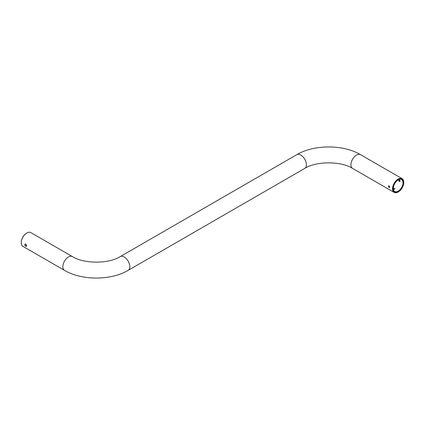 <?xml version="1.0" encoding="UTF-8"?>
<svg xmlns="http://www.w3.org/2000/svg" width="425" height="425" viewBox="0 0 425 425"><rect width="100%" height="100%" fill="white"/><g stroke="black" fill="none" stroke-linecap="round" stroke-linejoin="round"><path stroke-width="0.64" d="M21.25 242.563A7.607 4.393 -60 0 1 21.25 242.436A7.607 4.393 -60 0 1 26.626 233.118L26.86 232.985A7.937 4.579 120 0 0 21.25 242.702A7.937 4.579 120 0 0 22.892 246.335L64.483 270.348A7.937 4.579 120 0 1 63.267 263.989A7.937 4.579 120 0 1 68.452 256.992A7.937 4.579 120 0 1 72.415 256.599L30.828 232.592A7.937 4.579 120 0 0 26.86 232.985L26.626 233.118A7.607 4.393 -60 0 1 26.743 233.054M24.735 244.715C25.048 245.868 25.59 246.42 26.361 246.367C26.791 245.724 26.584 244.981 25.744 244.131L25.048 244.088L24.735 244.715M26.52 245.268A6.885 3.974 -60 0 1 26.042 245.475M25.511 244.035L26.589 245.889M400.1 181.05L399.872 181.518C399.234 181.592 398.847 181.167 398.708 180.248L398.889 179.807L400.1 181.05L399.457 179.94M393.274 188.482A6.885 3.974 120 0 0 394.697 191.5A6.885 3.974 120 0 0 399.999 189.656A6.885 3.974 120 0 0 403.006 182.729A6.885 3.974 120 0 0 401.582 179.578A6.885 3.974 120 0 0 398.252 179.855M388.971 185.868L389.619 186.979M393.279 188.333L394.942 188.716L393.322 189.12M398.257 191.946A7.937 4.579 -60 0 1 398.14 192.015A7.937 4.579 -60 0 1 394.172 192.408A7.937 4.579 -60 0 1 392.955 186.049A7.937 4.579 -60 0 1 398.14 179.058A7.937 4.579 -60 0 1 402.108 178.665A7.937 4.579 -60 0 1 403.75 182.298A7.937 4.579 -60 0 1 403.75 182.437M388.971 187.478L389.443 187.542C389.746 186.602 389.422 186.033 388.455 185.831L388.971 187.478M393.369 189.146L394.65 189.146M398.374 179.786A7.214 4.165 -60 0 1 403.474 182.729A7.214 4.165 -60 0 1 398.374 191.563A7.214 4.165 -60 0 1 393.274 188.615A7.214 4.165 -60 0 1 398.374 179.786L398.374 179.786M398.374 179.462A7.607 4.393 120 0 0 392.992 188.78A7.607 4.393 120 0 0 398.374 191.882A7.607 4.393 120 0 0 403.75 182.564A7.607 4.393 120 0 0 398.374 179.462M296.82 154.652A7.937 4.579 60 0 1 300.788 155.045A7.937 4.579 60 0 1 305.973 162.042A7.937 4.579 60 0 1 304.757 168.401C316.386 161.027 340.956 161.027 352.585 168.401A7.937 4.579 120 0 1 351.369 162.042A7.937 4.579 120 0 1 356.548 155.045A7.937 4.579 120 0 1 360.517 154.652C343.241 144.388 314.096 144.388 296.82 154.652L120.243 256.599A7.937 4.579 60 0 1 124.212 256.992A7.937 4.579 60 0 1 129.397 263.989A7.937 4.579 60 0 1 128.18 270.348C110.904 280.612 81.759 280.612 64.483 270.348M120.243 256.599C108.614 263.973 84.044 263.973 72.415 256.599M304.757 168.401L128.18 270.348M352.585 168.401L394.172 192.408M360.517 154.652L402.108 178.665M21.25 242.436L21.25 242.702M403.75 182.564L403.75 182.298"/></g></svg>
